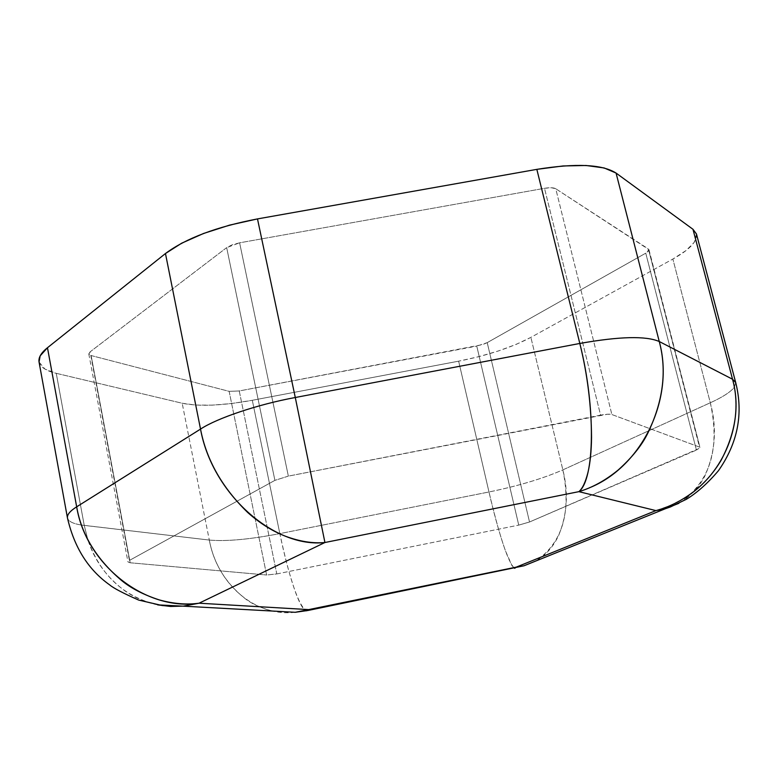<?xml version="1.0" encoding="UTF-8"?>
<svg xmlns="http://www.w3.org/2000/svg" width="778" height="778" viewBox="0 0 778 778"><rect width="100%" height="100%" fill="white"/><g stroke="black" fill="none" stroke-linecap="round" stroke-linejoin="round"><path stroke-width="0.58" stroke-dasharray="3.89 2.92" d="M696.485 234.081L694.229 242.376L686.05 250.535L672.863 259.045L530.888 337.37L516.174 344.382L498.465 350.946L478.888 356.645L458.641 361.167L252.305 400.291L231.747 403.5L212.413 405.134L195.521 405.056L182.188 403.247L56.249 373.314L44.939 369.073L39.046 362.013M487.223 342.641L645.75 253.171L648.726 250.769L648.395 248.96L555.755 188.743L551.378 187.741L544.512 188.305L239.614 242.814L232.126 244.827L226.67 247.628L90.112 351.851L88.818 354.029L91.104 355.536L229.15 391.353L239.245 390.955L482.584 344.615L487.223 342.641L645.75 253.171L696.436 450.083L700.005 447.506L648.395 248.96L699.49 447.068L611.878 414.538C609.855 413.915 606.091 414.12 600.587 415.151L544.512 188.305L239.614 242.814L288.356 476.117L274.906 480.366L226.67 247.628L90.112 351.851L129.42 560.423L127.952 561.91L130.169 562.776L91.104 355.536L229.15 391.353L266.621 575.01L276.793 573.931L239.245 390.955L476.768 346.113L518.751 525.111L529.526 521.989L487.223 342.641L529.526 521.989L696.436 450.083L645.75 253.171L648.978 249.68L555.755 188.743L611.878 414.538L555.755 188.743C553.644 187.566 549.89 187.42 544.512 188.305L600.587 415.151L288.356 476.117L239.614 242.814L226.67 247.628L274.906 480.366L236.697 501.392L274.906 480.366L288.356 476.117L607.55 414.217L611.878 414.538L699.49 447.068L699.646 448.245L529.526 521.989L518.751 525.111L476.768 346.113L487.223 342.641M678.805 503.327C709.983 482.457 720.486 448.935 710.304 402.761L562.854 469.873C542.956 478.587 518.333 485.958 488.983 491.978C518.333 485.958 542.956 478.587 562.854 469.873C571.519 512.167 562.582 542.509 536.032 560.909L541.284 557.447C548.461 552.04 554.257 544.688 558.662 535.42C567.24 514.511 568.64 492.659 562.854 469.873L530.888 337.37L562.854 469.873L710.304 402.761C722.49 397.247 730.493 392.083 734.325 387.279L735.696 382.543L734.325 387.279C730.493 392.083 722.49 397.247 710.304 402.761L672.863 259.045L710.304 402.761C717.053 427.54 715.439 451.493 705.452 474.638C701.61 483.323 694.842 491.531 685.155 499.272L678.873 503.298M696.456 233.964C697.458 241.404 689.6 249.757 672.863 259.045L530.888 337.37C511.671 347.503 487.592 355.439 458.641 361.167L488.983 491.978L458.641 361.167L252.305 400.291L279.837 533.611L488.983 491.978C494.147 514.521 499.602 534.078 505.36 550.649L512.021 565.703L514.735 568.29M514.462 568.222C508.199 562.484 499.7 537.073 488.983 491.978L279.837 533.611C289.688 579.561 298.489 605.303 306.269 610.837L303.274 608.386C301.067 605.566 298.606 600.519 295.873 593.244C289.902 576.469 284.554 556.581 279.837 533.611L252.305 400.291C222.576 405.698 199.197 406.68 182.188 403.247L209.301 540.058L182.188 403.247L56.249 373.314L84.238 525.403L209.301 540.058C226.203 541.585 249.709 539.436 279.837 533.611C249.709 539.436 226.203 541.585 209.301 540.058C213.668 563.749 225.766 583.393 245.595 598.982C252.442 604.205 261.476 608.231 272.689 611.061M295.047 612.325L294.843 612.335C254.824 616.866 217.383 584.093 209.301 540.058L81.564 525.043L84.238 525.403L87.749 539.378L84.238 525.403L56.249 373.314C46.106 370.95 40.368 367.138 39.026 361.887M81.554 525.043C73.064 523.759 68.357 521.386 67.453 517.915C68.357 521.386 73.064 523.759 81.554 525.043M276.793 573.931L518.751 525.111L276.793 573.931L266.621 575.01L229.15 391.353L239.245 390.955L276.793 573.931M130.169 562.776L266.621 575.01L130.169 562.776L127.971 561.969L129.42 560.423L90.112 351.851L88.799 353.941L91.104 355.536L130.169 562.776M236.697 501.402L129.42 560.423L236.697 501.402M516.232 567.133L523.905 565.8M684.903 497.813L670.84 505.301L655.932 510.601L661.106 509.794M308.72 609.602L295.222 612.296M578.881 491.657L589.364 487.816M157.652 604.876C146.147 602.58 135.372 598.01 125.316 591.163C106.858 577.665 94.342 560.432 87.778 539.465C100.138 574.816 123.449 596.629 157.681 604.885M648.978 249.68L700.005 447.506M88.799 353.941L127.952 561.91"/><path stroke-width="1.17" d="M39.046 362.013L40.155 355.877L47.468 347.737L165.461 253.531L181.712 243.174L203.593 233.458L229.52 225.143L257.489 218.91L536.839 169.361L563.068 165.957L586.058 165.49L604.136 167.951L616.069 173.056L692.974 229.286L696.485 234.081M678.873 503.298L664.859 508.929L655.932 510.601L516.232 567.133L308.72 609.602L199.071 603.203L324.932 542.509L578.881 491.657L655.932 510.601L516.232 567.133L308.72 609.602L199.071 603.203L183.744 606.101L170.518 606.237L162.155 605.527L138.63 600.062C123.07 593.157 113.442 588.11 109.727 584.939C88.352 569.807 74.26 547.459 67.453 517.915L39.026 361.887C38.385 357.452 41.195 352.735 47.468 347.737L76.672 506.828C70.098 510.952 67.025 514.647 67.453 517.915C67.025 514.647 70.098 510.952 76.672 506.828L47.468 347.737L165.461 253.531C185.796 238.36 216.478 226.816 257.489 218.91L295.29 397.509C258.14 404.317 217.198 418.078 200.529 429.096L165.461 253.531L200.529 429.096C217.198 418.078 258.14 404.317 295.29 397.509L257.489 218.91L536.839 169.361C575.856 163.088 602.269 164.314 616.069 173.056L659.258 341.523C645.973 335.756 619.492 336.397 579.814 343.458L536.839 169.361L579.814 343.458C619.492 336.397 645.973 335.756 659.258 341.523L616.069 173.056L692.974 229.286L732.545 379.236L692.974 229.286L696.456 233.964L735.696 382.543L732.545 379.236L735.696 382.543C743.525 413.663 737.787 443.032 718.493 470.632C707.902 483.099 697.234 492.63 686.497 499.233L670.393 506.964L664.587 508.997L678.805 503.327M684.903 497.813C724.104 473.783 744.653 422.697 732.545 379.236L659.258 341.523C667.106 370.785 663.196 401.526 647.539 433.716C641.549 445.745 631.746 457.853 618.131 470.058C605.381 480.464 592.291 487.67 578.881 491.657C594.752 479.676 596.016 407.137 579.814 343.458L295.29 397.509L324.932 542.509C273.953 548.364 212.083 493.534 200.529 429.096L76.672 506.828C81.486 534.564 96.394 559.061 121.397 580.33C130.85 588.207 143.415 594.713 159.091 599.848C173.368 603.806 186.691 604.924 199.071 603.203L183.248 606.159L157.652 604.876M514.735 568.29L516.232 567.133L523.886 565.81L536.061 560.889L524.051 565.762L664.859 508.929M516.232 567.133L514.462 568.222M661.106 509.794L664.587 508.997M308.72 609.602L306.269 610.837L308.72 609.602L295.261 612.296L183.248 606.159M578.881 491.657C582.489 488.535 585.523 482.117 587.964 472.402C590.181 463.202 591.368 451.483 591.543 437.265C591.28 405.163 587.371 373.897 579.814 343.458L295.29 397.509L324.932 542.509C312.951 543.608 299.87 541.537 285.691 536.314C272.543 531.267 259.901 523.341 247.764 512.546C222.129 487.611 206.384 459.798 200.529 429.096L76.672 506.828C86.018 565.071 146.322 611.547 199.071 603.203L324.932 542.509L578.881 491.657L655.932 510.601C668.701 507.246 681.139 501.042 693.217 492.007C704.333 483.469 713.611 472.917 721.07 460.352C735.891 432.228 739.713 405.192 732.545 379.236L659.258 341.523C675.08 398.511 641.928 466.858 589.364 487.816M272.689 611.061L295.261 612.296M183.744 606.101L170.606 606.461L157.681 604.885M295.047 612.325L307.913 610.487L524.051 565.762"/></g></svg>
